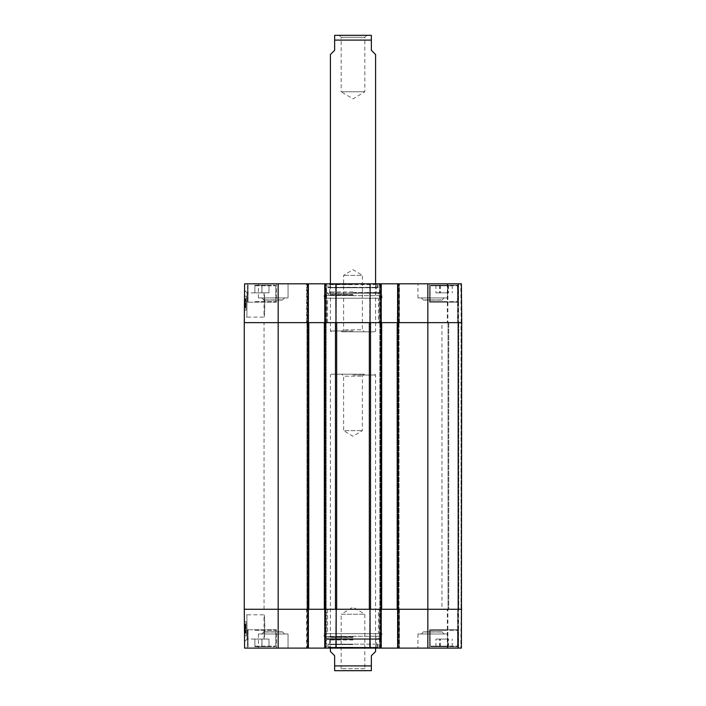 <?xml version="1.0" encoding="UTF-8"?>
<svg xmlns="http://www.w3.org/2000/svg" width="706" height="706" viewBox="0 0 706 706"><rect width="100%" height="100%" fill="white"/><g stroke="black" fill="none" stroke-linecap="round" stroke-linejoin="round"><path stroke-width="0.53" stroke-dasharray="3.53 2.65" d="M441.956 322.642L264.044 322.642L441.956 322.642L441.956 609.278L264.044 609.278L441.956 609.278M308.804 322.642L308.804 609.278L244.276 609.278L308.804 609.278L308.804 322.642L306.969 322.642L308.804 322.642L306.969 322.642L306.969 609.278L308.381 609.278L306.545 609.278L307.816 609.278L307.816 648.108L244.611 648.108L244.276 609.278L244.276 322.642L308.804 322.642L308.804 609.278M306.969 322.642L306.969 609.278L306.969 322.642L325.466 322.642L324.336 322.642L324.336 609.278L326.172 609.278L306.969 609.278L306.969 322.642M326.172 322.642L325.466 322.642L326.172 322.642L326.172 609.278L326.172 322.642M325.325 648.108L325.325 609.278L325.325 648.108L325.325 609.278L326.031 609.278L324.76 609.278L324.76 283.812L324.76 322.642L324.76 283.812L307.11 283.812L307.816 283.812L307.816 322.642L307.11 322.642L326.596 322.642L244.276 322.642L244.611 283.812L308.381 283.812L307.816 283.812L308.381 283.812L308.381 322.642L307.816 322.642L308.381 322.642L308.381 283.812L308.381 648.108L306.545 648.108L326.596 648.108L324.76 648.108L325.325 648.108L324.76 648.108L324.76 609.278L336.674 609.278L335.465 609.278L335.959 609.278L335.88 648.108L324.76 648.108L324.76 609.278L325.325 609.278L324.76 609.278L324.76 648.108M369.326 322.642L335.465 322.642L370.535 322.642L369.326 322.642L369.326 609.278L370.535 609.278L336.674 609.278L369.326 609.278M324.76 283.812L381.24 283.812L381.24 322.642L399.031 322.642L397.196 322.642L397.619 283.812L399.455 283.812L379.404 283.812L381.24 283.812L379.969 283.812L381.24 283.812L381.24 322.642L379.969 322.642L381.664 322.642L381.664 609.278L370.535 609.278L370.535 322.642L381.664 322.642L379.828 322.642L381.664 322.642L381.664 609.278L379.404 609.278L399.455 609.278L379.828 609.278L381.24 609.278L381.24 648.108L335.88 648.108M379.828 322.642L379.828 609.278L379.828 322.642M399.031 322.642L399.031 609.278L399.031 322.642M397.196 322.642L397.196 609.278L427.836 609.278L397.196 609.278L397.196 322.642L461.724 322.642L461.724 609.278L427.836 609.278L461.724 609.278L458.053 609.278L461.724 609.278L461.389 648.108L397.619 648.108L398.184 648.108L397.619 648.108L397.619 609.278L398.184 609.278L397.619 609.278L397.619 648.108L397.619 322.642L397.196 609.278M461.018 322.642L461.724 322.642L461.389 648.108L429.53 648.108L461.389 648.108L461.724 322.642L458.759 322.642L461.724 322.642L461.724 609.278L461.724 322.642L458.335 322.642L458.335 609.278L458.335 322.642L461.018 322.642L461.018 609.278L461.018 322.642M457.912 322.642L448.734 322.642L458.335 322.642L458.335 609.278L458.759 322.642L448.028 322.642L457.912 322.642L457.912 609.278L457.912 322.642M448.028 322.642L448.028 609.278L448.028 322.642L448.734 322.642L448.028 322.642L448.028 609.278L448.028 322.642M458.335 322.642L458.335 609.278L458.335 322.642M381.664 322.642L381.664 609.278M335.465 609.278L324.336 609.278L324.336 322.642L335.465 322.642L335.465 609.278M324.336 322.642L324.336 609.278M364.825 668.723L341.175 668.723L364.825 668.723L366.802 670.7L339.198 670.7L341.175 668.723L341.175 614.22L364.825 614.22L341.175 614.22L353 607.116L364.825 614.22L364.825 668.723M370.791 670.7L335.209 670.7M375.592 651.497L371.356 655.733L371.356 670.665M334.644 670.665L334.644 655.733L330.408 651.497M364.367 374.18L362.39 376.157L362.39 430.66L353 436.299L343.61 430.66L362.39 430.66L343.61 430.66L343.61 376.157L362.39 376.157L343.61 376.157L341.633 374.18L364.367 374.18L341.633 374.18M353 374.18L331.255 374.18L353 374.18M353 375.027L375.592 375.027L353 375.027M366.802 35.3L364.825 37.277L364.825 91.78L353 98.884L341.175 91.78L364.825 91.78L341.175 91.78L341.175 37.277L364.825 37.277L341.175 37.277L339.198 35.3L366.802 35.3L339.198 35.3M335.209 35.3L370.791 35.3M330.408 54.503L334.644 50.267L334.644 35.335M371.356 35.335L371.356 50.267L375.592 54.503M341.633 331.82L343.61 329.843L343.61 275.34L353 269.701L362.39 275.34L343.61 275.34L362.39 275.34L362.39 329.843L343.61 329.843L362.39 329.843L364.367 331.82L341.633 331.82L364.367 331.82M353 331.82L374.745 331.82L353 331.82M353 330.973L330.408 330.973L353 330.973M255.325 646.696L275.199 646.696L255.325 646.696M268.986 646.696L254.866 646.696L268.986 646.696L268.986 639.071L254.866 639.071L268.986 639.071L254.866 639.071L268.986 639.071L268.986 646.696L268.986 639.071L268.986 646.696L261.97 646.696L261.97 639.071L261.97 646.696L254.866 646.696L254.866 639.071L254.866 646.696L261.882 646.696L261.882 639.071L261.882 646.696L268.986 646.696M276.47 629.752L247.382 629.752L276.47 629.752L276.47 648.108L247.382 648.108L276.47 648.108L247.382 648.108L276.47 648.108L276.47 629.752L247.382 629.752L276.47 629.752M255.325 629.752L275.199 629.752L255.325 629.752M444.842 646.696L430.801 646.696L444.842 646.696M447.754 646.696L435.955 646.696L447.754 646.696L447.754 639.071L435.955 639.071L447.754 639.071M444.842 629.752L430.801 629.752L444.842 629.752M458.618 629.752L429.53 629.752L458.618 629.752L458.618 648.108L457.488 648.108L460.824 648.108L429.53 648.108L458.618 648.108L458.618 609.278L457.488 609.278L461.159 609.278L458.618 609.278L458.618 648.108L458.618 609.278L458.618 648.108L458.618 629.752L429.53 629.752L458.618 629.752M398.184 648.108L398.184 609.278L398.184 648.108L398.184 609.278L398.89 609.278L379.969 609.278L381.24 609.278L381.24 648.108L379.404 648.108L397.619 648.108M457.488 648.108L447.322 648.108L458.053 648.108L447.322 648.108L457.488 648.108L457.488 609.278L447.322 609.278L458.053 609.278L447.322 609.278L457.488 609.278L457.488 648.108M379.404 648.108L379.969 648.108L379.404 648.108L379.404 609.278L379.969 609.278L379.404 609.278L379.404 648.108M308.381 648.108L308.381 609.278L308.381 648.108L307.816 648.108L307.816 609.278L307.816 648.108M327.16 648.108L378.84 648.108L327.16 648.108L328.008 647.261L377.992 647.261L328.008 647.261L328.008 644.154L377.992 644.154L328.008 644.154M288.048 648.108L258.396 648.108L288.048 648.108L258.396 648.108L288.048 648.108L288.048 633.988L258.396 633.988L288.048 633.988L258.396 633.988L288.048 633.988L288.048 648.108M447.604 648.108L417.952 648.108L447.604 648.108L417.952 648.108L447.604 648.108L447.604 633.988L417.952 633.988L447.604 633.988L417.952 633.988L447.604 633.988L447.604 648.108M244.302 612.278L244.558 641.586L244.302 612.278L246.871 614.829L247.118 639.001L246.862 614.829L264.044 614.829L264.874 626.928L264.044 639.027C264.944 639.768 264.944 614.088 264.044 614.829L264.044 639.027L247.118 639.027M432.284 629.752L457.347 629.752L432.284 629.752M263.832 631.87L282.612 631.87L263.832 631.87L282.612 631.87L263.832 631.87L261.855 633.988L284.589 633.988L261.855 633.988L284.589 633.988L261.855 633.988L263.832 632.011L282.612 632.011L263.832 631.87M423.388 631.87L442.168 631.87L423.388 631.87L442.168 631.87L423.388 631.87L421.411 633.988L444.145 633.988L421.411 633.988L444.145 633.988L421.411 633.988L423.388 632.011L442.168 632.011L423.388 631.87M452.193 646.696L452.193 639.071M439.582 646.696L439.582 639.071M435.955 646.696L435.955 639.071M440.394 646.696L440.394 639.071M448.566 646.696L448.566 639.071M254.866 646.696L254.866 639.071L254.866 646.696M447.807 639.071L435.92 639.071L447.807 639.071L447.807 646.696L435.92 646.696L447.807 646.696M452.228 646.696L452.228 639.071M448.469 646.696L448.469 639.071M440.341 646.696L440.341 639.071M435.92 646.696L435.92 639.071M439.679 646.696L439.679 639.071M432.284 646.696L457.347 646.696L432.284 646.696M353 644.154L328.131 644.154L353 644.154M353 647.49L329.411 647.49L353 647.49M353 647.543L330.408 647.543L353 647.543M353 644.481L329.649 644.481L353 644.481M353 639.998L329.649 639.998L353 639.998M353 637.5L330.408 637.5L353 637.5M353 636.741L329.711 636.741L353 636.741M353 636.865L328.502 636.865L353 636.865M353 636.397L325.766 636.397L353 636.397M353 636.247L381.946 636.247L353 636.247M324.054 633.706L381.946 633.706L324.054 633.706L324.054 636.247L325.766 636.397L326.048 638.701L379.952 638.701L326.048 638.701L326.869 639.424L379.131 639.424L379.952 638.701L380.234 636.397L381.946 636.247L381.946 633.706M326.596 609.278L306.545 609.278L326.596 609.278L326.596 648.108L326.596 609.278M399.455 609.278L398.89 609.278L399.455 609.278L399.455 648.108L399.455 609.278M370.12 648.108L370.041 609.278L380.675 609.278L380.675 648.108M336.135 648.108L336.215 609.278L369.785 609.278L369.865 648.108M378.416 609.278L327.584 609.278L378.416 609.278L378.416 633.706L327.584 633.706L378.416 633.706M245.026 630.502L244.973 624.378L245.044 633.026L245.026 630.502L246.156 630.484L246.173 632.152L245.044 632.161L245.008 628.058L245.044 632.797L244.973 624.042L245.044 632.797L245.026 630.202L245.044 632.17L246.173 632.161L245.044 632.205L245.008 628.658L245.044 632.205M246.173 632.152L246.138 628.737L245.008 628.746M246.138 628.737L245.008 628.861M246.138 628.852L246.129 627.943L245 627.952M246.112 625.498L244.982 625.507L246.112 625.216L246.173 632.32L246.103 624.148L246.173 632.788L246.103 624.033L246.173 633.008L245.044 633.026L245.008 628.914L244.973 624.378L246.103 624.369L244.973 624.378L244.991 626.575L246.12 626.566L246.173 633.008L246.103 624.369L246.12 626.566L246.103 624.369L246.12 626.566L244.991 626.575L244.982 625.675L246.112 625.216L246.129 627.961L245 627.969M246.12 626.751L244.991 626.76M246.138 628.278L245.008 628.287L246.138 628.296M246.129 627.016L246.165 631.473L246.129 627.016L245 627.352L245.044 633.026L246.173 633.008L246.156 630.626L245.026 630.635M245.044 632.655L244.973 624.157L245.044 632.655L246.173 632.647L245.044 632.655M246.12 626.019L244.991 626.037M246.129 627.272L245 627.281M246.129 627.652L245 627.66L244.991 626.301L246.12 626.284L244.991 626.275M246.112 624.995L244.982 625.004L244.991 626.354L244.973 624.157L246.103 624.148L244.973 624.157L245 627.66M246.103 624.033L244.973 624.042L246.103 624.033M246.173 632.373L246.156 630.052L246.173 632.964L245.044 632.797L245 627.775L245.053 633.105L246.173 632.373L245.044 632.382M244.991 626.301L244.982 625.004M244.982 625.507L245.008 628.516L246.138 628.508L245.008 628.516L245 627.387L245.026 630.061L245 627.025M246.165 631.941L245.035 631.949M246.103 624.148L244.973 624.157M244.991 626.363L245.008 628.058L244.991 626.337L246.12 626.328M246.138 628.049L245.008 628.058L246.138 628.049M246.138 628.649L245.008 628.658M246.173 632.32L245.044 632.338M246.165 631.861L245.035 631.87M246.138 628.252L245.008 628.269M246.165 631.473L245.035 631.482M246.156 630.837L245.026 630.846M246.129 627.766L245 627.775L246.129 627.731M246.129 627.343L245 627.352L246.129 627.378M246.138 628.093L245.008 628.111M246.173 632.964L245.044 632.973M246.182 633.097L245.053 633.105M246.165 632.011L245.035 632.02M246.129 627.122L245 627.131M246.112 625.666L244.982 625.675M246.12 626.478L244.991 626.487M246.076 621.686L246.2 635.806L246.076 621.686L246.2 635.806L246.076 621.686L244.382 621.704L244.505 635.824L244.382 621.704L246.076 621.686L244.382 621.704L244.505 635.824L246.2 635.806L244.505 635.824L244.382 621.704L246.076 621.686M244.505 635.824L246.2 635.806L244.505 635.824M327.584 609.278L327.584 633.706M306.545 609.278L306.545 648.108L306.545 609.278M381.24 648.108L381.24 283.812M458.053 648.108L458.053 609.278L458.053 648.108M447.322 648.108L447.322 609.278L447.322 648.108M255.325 285.224L275.199 285.224L255.325 285.224M268.986 285.224L254.866 285.224L268.986 285.224L268.986 292.849L254.866 292.849L268.986 292.849L254.866 292.849L268.986 292.849L268.986 285.224L268.986 292.849L268.986 285.224L261.97 285.224L261.97 292.849L261.97 285.224L254.866 285.224L254.866 292.849L254.866 285.224L261.882 285.224L261.882 292.849L261.882 285.224L268.986 285.224M276.47 302.168L247.382 302.168L276.47 302.168L276.47 283.812L247.382 283.812L276.47 283.812L247.382 283.812L276.47 283.812L276.47 302.168L247.382 302.168L276.47 302.168M255.325 302.168L275.199 302.168L255.325 302.168M444.842 285.224L430.801 285.224L444.842 285.224M447.754 285.224L435.955 285.224L447.754 285.224L447.754 292.849L435.955 292.849L447.754 292.849M444.842 302.168L430.801 302.168L444.842 302.168M458.618 302.168L429.53 302.168L458.618 302.168L458.618 283.812L429.53 283.812L461.389 283.812L429.53 283.812L458.618 283.812L458.618 322.642L458.053 322.642L461.724 322.642L397.619 322.642L399.455 322.642L398.184 322.642L398.184 283.812L461.389 283.812L461.724 322.642L457.488 322.642L461.724 322.642L458.618 322.642L458.618 283.812L458.618 322.642L458.618 283.812L458.618 302.168L429.53 302.168L458.618 302.168M457.488 283.812L447.322 283.812L458.053 283.812L447.322 283.812L457.488 283.812L457.488 322.642L447.322 322.642L458.053 322.642L447.322 322.642L457.488 322.642L457.488 283.812M397.619 283.812L397.619 322.642L397.619 283.812L398.184 283.812L398.184 322.642L398.184 283.812M399.455 283.812L398.89 283.812L399.455 283.812L399.455 322.642L398.89 322.642L399.455 322.642L399.455 283.812M379.404 283.812L379.969 283.812L379.404 283.812L379.404 322.642L398.89 322.642L379.404 322.642L379.404 283.812M306.545 283.812L307.11 283.812L306.545 283.812L307.11 283.812L306.545 283.812L306.545 322.642L307.11 322.642L306.545 322.642L306.545 283.812M307.816 283.812L307.816 322.642L307.816 283.812L307.11 283.812L308.381 283.812M326.596 283.812L326.031 283.812L326.596 283.812L326.596 322.642L326.031 322.642L326.596 322.642L326.596 283.812M380.675 283.812L380.675 322.642L380.675 283.812L380.675 322.642L370.041 322.642L370.12 283.812L327.16 283.812L369.865 283.812L369.785 322.642L336.215 322.642L336.135 283.812M288.048 283.812L258.396 283.812L288.048 283.812L258.396 283.812L288.048 283.812L288.048 297.932L258.396 297.932L288.048 297.932L258.396 297.932L288.048 297.932L288.048 283.812M447.604 283.812L417.952 283.812L447.604 283.812L417.952 283.812L447.604 283.812L447.604 297.932L417.952 297.932L447.604 297.932L417.952 297.932L447.604 297.932L447.604 283.812M244.302 319.641L244.558 290.334L244.302 319.641L246.871 317.091L247.118 292.919L246.862 317.091L264.044 317.091L264.874 304.992L264.044 292.893C264.944 292.152 264.944 317.832 264.044 317.091L264.044 292.893L247.118 292.893M432.284 302.168L457.347 302.168L432.284 302.168M263.832 300.05L282.612 300.05L263.832 300.05L282.612 300.05L263.832 300.05L261.855 297.932L284.589 297.932L261.855 297.932L284.589 297.932L261.855 297.932L263.832 299.909L282.612 299.909L263.832 300.05M423.388 300.05L442.168 300.05L423.388 300.05L442.168 300.05L423.388 300.05L421.411 297.932L444.145 297.932L421.411 297.932L444.145 297.932L421.411 297.932L423.388 299.909L442.168 299.909L423.388 300.05M452.193 285.224L452.193 292.849M439.582 285.224L439.582 292.849M435.955 285.224L435.955 292.849M440.394 285.224L440.394 292.849M448.566 285.224L448.566 292.849M254.866 285.224L254.866 292.849L254.866 285.224M447.807 292.849L435.92 292.849L447.807 292.849L447.807 285.224L435.92 285.224L447.807 285.224M452.228 285.224L452.228 292.849M448.469 285.224L448.469 292.849M440.341 285.224L440.341 292.849M435.92 285.224L435.92 292.849M439.679 285.224L439.679 292.849M432.284 285.224L457.347 285.224L432.284 285.224M328.008 287.766L377.992 287.766L328.008 287.766L328.008 284.659L377.992 284.659L328.008 284.659L327.16 283.812M353 287.766L328.131 287.766L353 287.766M353 284.43L329.411 284.43L353 284.43M353 284.377L330.408 284.377L353 284.377M353 287.439L329.649 287.439L353 287.439M353 291.922L329.649 291.922L353 291.922M353 294.42L330.408 294.42L353 294.42M353 295.179L329.711 295.179L353 295.179M353 295.055L328.502 295.055L353 295.055M353 295.523L325.766 295.523L353 295.523M353 295.673L381.946 295.673L353 295.673M324.054 298.214L381.946 298.214L324.054 298.214L324.054 295.673L325.766 295.523L326.048 293.219L379.952 293.219L326.048 293.219L326.869 292.496L327.628 292.999L378.372 292.999L327.628 292.999L328.502 295.055L329.711 295.179L330.408 294.42L329.649 291.922L329.649 287.439L330.408 284.377L329.411 284.43L328.687 287.333L377.313 287.333L328.131 287.766M335.88 283.812L335.959 322.642L325.325 322.642L325.325 283.812M378.416 322.642L327.584 322.642L378.416 322.642L378.416 298.214L327.584 298.214L378.416 298.214M245.026 301.418L244.973 307.542L245.044 298.894L245.026 301.418L246.156 301.436L246.173 299.768L245.044 299.759L245.008 303.862L245.044 299.123L244.973 307.878L245.044 299.123L245.026 301.718L245.044 299.75L246.173 299.759L245.044 299.715L245.008 303.262L245.044 299.715M246.173 299.768L246.138 303.183L245.008 303.174M246.138 303.183L245.008 303.059M246.138 303.068L246.129 303.977L245 303.968M246.112 306.422L244.982 306.413L246.112 306.704L246.173 299.6L246.103 307.772L246.173 299.132L246.103 307.887L246.173 298.912L245.044 298.894L245.008 303.006L244.973 307.542L246.103 307.551L244.973 307.542L244.991 305.345L246.12 305.354L246.173 298.912L246.103 307.551L246.12 305.354L246.103 307.551L246.12 305.354L244.991 305.345L244.982 306.245L246.112 306.704L246.129 303.959L245 303.951M246.12 305.168L244.991 305.16M246.138 303.642L245.008 303.633L246.138 303.624M246.129 304.904L246.165 300.447L246.129 304.904L245 304.568L245.044 298.894L246.173 298.912L246.156 301.294L245.026 301.285M245.044 299.265L244.973 307.763L245.044 299.265L246.173 299.273L245.044 299.265M246.12 305.901L244.991 305.883M246.129 304.648L245 304.639M246.129 304.268L245 304.26L244.991 305.619L246.12 305.636L244.991 305.645M246.112 306.925L244.982 306.916L244.991 305.566L244.973 307.763L246.103 307.772L244.973 307.763L245 304.26M246.103 307.887L244.973 307.878L246.103 307.887M246.173 299.547L246.156 301.868L246.173 298.956L245.044 299.123L245 304.145L245.053 298.815L246.173 299.547L245.044 299.538M244.991 305.619L244.982 306.916M244.982 306.413L245.008 303.404L246.138 303.412L245.008 303.404L245 304.533L245.026 301.859L245 304.895M246.165 299.979L245.035 299.971M246.103 307.772L244.973 307.763M244.991 305.557L245.008 303.862L244.991 305.583L246.12 305.592M246.138 303.871L245.008 303.862L246.138 303.871M246.138 303.271L245.008 303.262M246.173 299.6L245.044 299.582M246.165 300.059L245.035 300.05M246.138 303.668L245.008 303.651M246.165 300.447L245.035 300.438M246.156 301.083L245.026 301.074M246.129 304.154L245 304.145L246.129 304.189M246.129 304.577L245 304.568L246.129 304.542M246.138 303.827L245.008 303.809M246.173 298.956L245.044 298.947M246.182 298.823L245.053 298.815M246.165 299.909L245.035 299.9M246.129 304.798L245 304.789M246.112 306.254L244.982 306.245M246.12 305.442L244.991 305.433M246.076 310.234L246.2 296.114L246.076 310.234L246.2 296.114L246.076 310.234L244.382 310.216L244.505 296.096L244.382 310.216L246.076 310.234L244.382 310.216L244.505 296.096L246.2 296.114L244.505 296.096L244.382 310.216L246.076 310.234M244.505 296.096L246.2 296.114L244.505 296.096M327.584 322.642L327.584 298.214M458.053 283.812L458.053 322.642L458.053 283.812M461.724 322.642L461.389 283.812L461.724 322.642M447.322 283.812L447.322 322.642L447.322 283.812M307.392 322.642L307.392 609.278L307.392 322.642M307.675 322.642L307.675 609.278L307.675 322.642M325.466 322.642L325.466 609.278L325.466 322.642M325.748 322.642L325.748 609.278L325.748 322.642M380.252 322.642L380.252 609.278L380.252 322.642M380.534 322.642L380.534 609.278L380.534 322.642M398.325 322.642L398.325 609.278L398.325 322.642M398.608 322.642L398.608 609.278L398.608 322.642M458.759 322.642L458.759 609.278L458.759 322.642M448.734 322.642L448.734 609.278L448.734 322.642M427.836 283.812L427.836 648.108M397.902 322.642L397.902 609.278M397.619 322.642L397.619 609.278M381.24 322.642L381.24 609.278M380.958 322.642L380.958 609.278M336.674 322.642L336.674 609.278M325.042 322.642L325.042 609.278M324.76 322.642L324.76 609.278M308.381 322.642L308.381 609.278M308.098 322.642L308.098 609.278M278.164 283.812L278.164 648.108M371.356 665.899L334.644 665.899M334.644 40.101L371.356 40.101M444.868 646.131L430.236 646.131L444.868 646.131M444.868 630.317L430.236 630.317L444.868 630.317M255.051 646.131L275.764 646.131L255.051 646.131M255.051 630.317L275.764 630.317L255.051 630.317M431.781 646.131L457.912 646.131L431.781 646.131M431.781 630.317L457.912 630.317L431.781 630.317M353 644.587L328.687 644.587L353 644.587M353 638.921L327.628 638.921L353 638.921M245.026 630.379L246.156 630.361L245.026 630.396M246.12 626.54L244.991 626.549M246.12 626.566L244.991 626.575M246.156 630.202L245.026 630.193M246.156 630.237L245.026 630.246L246.156 630.229M246.156 630.07L245.026 630.079L246.156 630.052M246.138 628.958L245.008 628.975M246.173 632.814L245.044 632.823M246.156 630.123L245.026 630.14L246.156 630.123M246.138 628.905L245.008 628.914M246.112 625.339L244.982 625.348M326.031 609.278L326.031 648.108L326.031 609.278M307.11 648.108L307.11 609.278L307.11 648.108M379.969 648.108L379.969 609.278L379.969 648.108M398.89 609.278L398.89 648.108L398.89 609.278M461.159 609.278L460.824 648.108L461.159 609.278M447.886 648.108L447.886 609.278L447.886 648.108M444.868 285.789L430.236 285.789L444.868 285.789M444.868 301.603L430.236 301.603L444.868 301.603M255.051 285.789L275.764 285.789L255.051 285.789M255.051 301.603L275.764 301.603L255.051 301.603M431.781 285.789L457.912 285.789L431.781 285.789M431.781 301.603L457.912 301.603L431.781 301.603M245.026 301.541L246.156 301.559L245.026 301.524M246.12 305.38L244.991 305.371M246.12 305.354L244.991 305.345M246.156 301.718L245.026 301.727M246.156 301.683L245.026 301.674L246.156 301.691M246.156 301.85L245.026 301.841L246.156 301.868M246.138 302.962L245.008 302.945M246.173 299.106L245.044 299.097M246.156 301.797L245.026 301.78L246.156 301.797M246.138 303.015L245.008 303.006M246.112 306.58L244.982 306.572M326.031 322.642L326.031 283.812L326.031 322.642M307.11 283.812L307.11 322.642L307.11 283.812M379.969 283.812L379.969 322.642L379.969 283.812M398.89 322.642L398.89 283.812L398.89 322.642M461.159 322.642L460.824 283.812L461.159 322.642M447.886 283.812L447.886 322.642L447.886 283.812M264.044 609.278L264.044 322.642M331.255 374.18L330.408 375.027L330.408 648.108M374.745 374.18L375.592 375.027L375.592 648.108M374.745 331.82L375.592 330.973L375.592 283.812M331.255 331.82L330.408 330.973L330.408 283.812M247.382 629.752L247.382 648.108L247.382 629.752M457.912 646.131L457.347 646.696L457.912 646.131L457.912 630.317L457.347 629.752L457.912 630.317L457.912 646.131M430.236 646.131L430.801 646.696L430.236 646.131L430.236 630.317L430.801 629.752L430.236 630.317L430.236 646.131M429.53 629.752L429.53 648.108L429.53 629.752M275.764 646.131L275.199 646.696L275.764 646.131L275.764 630.317L275.199 629.752L275.764 630.317L275.764 646.131M248.088 646.131L248.653 646.696L248.088 646.131L248.088 630.317L248.653 629.752L248.088 630.317L248.088 646.131M377.869 644.154L376.589 647.49L375.592 647.543L376.351 644.481L376.351 639.998L375.592 637.5L376.289 636.741L377.498 636.865L379.131 639.424L326.869 639.424L328.502 636.865L329.711 636.741L330.408 637.5L329.649 639.998L329.649 644.481L330.408 647.543L329.411 647.49L328.131 644.154M247.126 639.001L244.558 641.586M282.612 632.011L284.589 633.988L282.612 632.011M442.168 632.011L444.145 633.988L442.168 632.011M258.396 633.988L258.396 648.108L258.396 633.988M417.952 633.988L417.952 648.108L417.952 633.988M377.992 644.154L377.992 647.261L378.84 648.108M247.382 302.168L247.382 283.812L247.382 302.168M457.912 285.789L457.347 285.224L457.912 285.789L457.912 301.603L457.347 302.168L457.912 301.603L457.912 285.789M430.236 285.789L430.801 285.224L430.236 285.789L430.236 301.603L430.801 302.168L430.236 301.603L430.236 285.789M429.53 302.168L429.53 283.812L429.53 302.168M275.764 285.789L275.199 285.224L275.764 285.789L275.764 301.603L275.199 302.168L275.764 301.603L275.764 285.789M248.088 285.789L248.653 285.224L248.088 285.789L248.088 301.603L248.653 302.168L248.088 301.603L248.088 285.789M381.946 298.214L381.946 295.673L380.234 295.523L379.952 293.219L379.131 292.496L377.498 295.055L376.289 295.179L375.592 294.42L376.351 291.922L376.351 287.439L375.592 284.377L376.589 284.43L377.869 287.766M353 292.496L379.131 292.496L353 292.496M247.126 292.919L244.558 290.334M282.612 299.909L284.589 297.932L282.612 299.909M442.168 299.909L444.145 297.932L442.168 299.909M258.396 297.932L258.396 283.812L258.396 297.932M417.952 297.932L417.952 283.812L417.952 297.932M377.992 287.766L377.992 284.659L378.84 283.812"/><path stroke-width="1.06" d="M308.804 322.642L244.276 322.642L244.276 609.278L335.465 609.278L335.465 322.642L308.804 322.642L308.804 609.278M324.336 322.642L324.336 609.278M335.88 648.108L336.215 609.278L325.325 609.278L325.325 648.108L381.24 648.108L381.24 609.278M381.24 322.642L381.24 283.812L336.135 283.812L335.959 322.642L336.674 322.642L336.674 609.278L370.041 609.278L369.865 648.108M380.675 283.812L380.675 322.642L370.041 322.642L370.12 283.812L370.041 322.642L336.674 322.642M381.664 322.642L370.535 322.642L370.535 609.278L461.724 609.278L398.184 609.278L398.184 648.108L461.389 648.108L461.724 322.642L381.664 322.642L381.664 609.278M397.196 322.642L397.196 609.278M366.802 670.7L339.198 670.7M330.408 648.108L330.408 651.497L334.644 655.733L334.644 670.665L335.209 670.7L371.356 670.665L371.356 655.733L375.592 651.497L375.592 648.108M375.592 283.812L375.592 54.503L371.356 50.267L371.356 35.335L370.791 35.3L334.644 35.335L334.644 50.267L330.408 54.503L330.408 283.812M397.619 609.278L397.619 648.108L398.184 648.108M397.619 648.108L381.24 648.108M324.76 609.278L324.76 648.108L325.325 648.108M324.76 648.108L308.381 648.108L308.381 609.278M307.816 648.108L307.816 609.278L244.276 609.278L244.611 648.108L308.381 648.108M336.674 609.278L336.215 609.278L336.135 648.108M380.675 648.108L380.675 609.278L370.041 609.278L370.12 648.108M336.135 283.812L324.76 283.812L324.76 322.642M381.24 283.812L397.619 283.812L397.619 322.642M398.184 283.812L398.184 322.642L461.724 322.642L461.389 283.812L397.619 283.812M278.164 283.812L244.611 283.812L244.276 322.642L307.816 322.642L307.816 283.812L278.164 283.812L278.164 648.108M308.381 322.642L308.381 283.812L307.816 283.812M308.381 283.812L324.76 283.812M325.325 283.812L325.325 322.642L335.959 322.642L335.88 283.812M308.098 322.642L308.098 609.278M325.042 322.642L325.042 609.278M369.326 322.642L369.326 609.278M380.958 322.642L380.958 609.278M397.902 322.642L397.902 609.278M427.836 283.812L427.836 648.108M334.644 665.899L371.356 665.899M371.356 40.101L334.644 40.101"/></g></svg>
